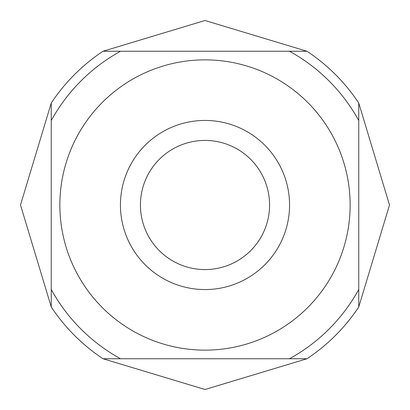 <?xml version="1.0" encoding="UTF-8"?>
<svg xmlns="http://www.w3.org/2000/svg" width="410" height="410" viewBox="0 0 410 410"><rect width="100%" height="100%" fill="white"/><g stroke="black" fill="none" stroke-linecap="round" stroke-linejoin="round"><path stroke-width="0.61" d="M140.425 205A64.575 64.575 0 0 0 205 269.575A64.575 64.575 0 0 0 269.575 205A64.575 64.575 0 0 0 205 140.425A64.575 64.575 0 0 0 140.425 205M120.437 205A84.562 84.562 0 0 0 205 289.562A84.562 84.562 0 0 0 289.562 205A84.562 84.562 0 0 0 205 120.437A84.562 84.562 0 0 0 120.437 205M20.5 205L51.25 103.012L51.25 306.987A184.5 184.5 0 0 0 103.012 358.75L306.987 358.75A184.5 184.5 0 0 0 358.75 306.987L358.75 103.012A184.5 184.5 0 0 0 306.987 51.25L103.012 51.25A184.5 184.5 0 0 0 51.25 103.012L51.25 306.987L20.5 205M51.25 120.53A175.424 175.424 0 0 1 120.53 51.25L103.012 51.25L205 20.5L306.987 51.25L289.47 51.25A175.424 175.424 0 0 1 358.75 120.53M358.75 103.012L389.5 205L358.75 306.987L358.75 103.012M358.75 289.47A175.424 175.424 0 0 1 289.47 358.75L306.987 358.75L205 389.5L103.012 358.75L120.53 358.75A175.424 175.424 0 0 1 51.25 289.47M350.14 205A145.14 145.14 0 0 0 205 59.86A145.14 145.14 0 0 0 59.86 205A145.14 145.14 0 0 0 205 350.14A145.14 145.14 0 0 0 350.14 205"/></g></svg>
